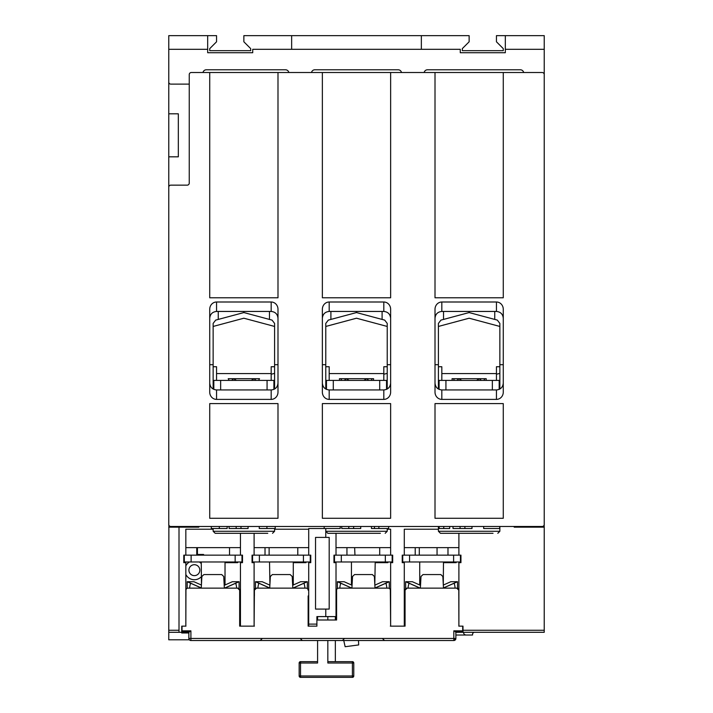 <?xml version="1.0" encoding="UTF-8"?>
<svg xmlns="http://www.w3.org/2000/svg" width="713" height="713" viewBox="0 0 713 713"><rect width="100%" height="100%" fill="white"/><g stroke="black" fill="none" stroke-linecap="round" stroke-linejoin="round"><path stroke-width="1.07" d="M271.172 380.394L271.172 366.74L274.585 366.74M213.142 366.74L216.556 366.74L216.556 380.394M220.647 389.949L220.647 380.394L213.82 380.394L213.82 389.378M220.647 380.394L267.072 380.394L267.072 389.949M258.641 380.394L259.505 378.683L228.222 378.683L229.078 380.394M231.672 380.394L233.623 378.683L236.422 380.394M251.297 380.394L254.104 378.683L256.047 380.394M273.899 389.378L273.899 380.394L267.072 380.394M184.302 555.151L184.302 561.978L241.983 561.978L241.983 555.151M235.156 561.978L235.156 555.151L191.129 555.151L191.129 561.978M358.496 640.515L358.684 644.935L345.145 646.718L343.755 640.515M354.958 555.151L354.646 547.646M443.29 584.508L443.468 561.978M419.716 561.978L419.716 584.508L420.572 584.508M383.808 374.147A13.993 13.993 0 0 0 387.221 373.282M194.373 575.632A5.463 5.463 0 0 1 189.64 567.441A5.463 5.463 0 0 1 199.096 567.441A5.463 5.463 0 0 1 194.373 575.632M410.884 640.515L452.969 640.515M462.701 626.148L462.701 631.272L454.841 631.272L455.865 632.297L462.701 632.297L455.865 632.297L455.883 638.456A2.05 2.05 180 0 1 454.003 640.515L190.727 640.515A2.05 2.05 180 0 1 188.856 638.465L188.856 632.297L190.906 630.853L182.038 630.853L182.038 632.297L188.865 632.297L182.038 632.297M232.714 640.515L261.332 640.515M382.471 638.563L384.521 640.515L260.209 640.515L262.268 638.563M383.398 640.515L412.016 640.515M191.761 640.515L233.846 640.515M387.221 529.215L390.635 529.215L390.635 555.151L392.685 555.151L392.685 562.664L390.635 562.664L390.635 626.148L390.323 590.177A2.041 2.041 0 0 0 388.291 588.145L375.011 588.145L374.396 576.487L372.364 574.562L354.557 574.562L352.525 576.487L351.91 588.145L338.639 588.145A2.041 2.041 0 0 0 336.598 590.177L336.598 619.998L316.902 619.998M270.334 576.487L269.728 588.145L256.448 588.145L292.82 588.145L292.205 576.487L290.173 574.562L272.375 574.562L270.334 576.487M442.862 576.487L440.83 574.562L423.032 574.562L420.991 576.487L420.385 588.145L407.105 588.145L443.477 588.145L442.862 576.487M223.739 576.487L221.707 574.562L203.9 574.562L201.868 576.487L201.253 588.145L224.354 588.145L223.739 576.487M375.011 588.145L351.91 588.145L337.552 581.719L344.103 581.719L352.062 585.266M405.064 595.952L405.064 590.177L407.105 588.145A2.041 2.041 0 0 0 405.064 590.177L405.064 626.148L404.289 626.148L404.289 561.978L404.289 562.664L402.239 562.664L402.239 555.151L404.289 555.151L404.289 529.215L438.415 529.215M423.032 574.562L440.83 574.562M458.896 533.306L458.896 555.151L460.946 555.151L460.946 562.664L458.896 562.664L458.896 626.148L458.798 590.177A2.041 2.041 0 0 0 456.757 588.145L443.477 588.145L456.757 588.145L458.798 590.177L458.798 595.952M254.407 595.952L254.407 590.177L256.448 588.145A2.041 2.041 0 0 0 254.407 590.177L254.104 626.148L254.104 561.978L254.104 562.664L252.054 562.664L252.054 555.151L254.104 555.151L254.104 533.306M272.375 574.562L290.173 574.562M292.82 588.145L306.1 588.145L292.82 588.145L307.178 581.719L300.636 581.719L292.669 585.266M340.208 526.479L340.208 528.529L308.711 528.529L308.711 555.151L310.761 555.151L310.761 562.664L308.711 562.664L308.711 626.148L308.141 626.148L308.141 595.952M185.941 595.952L185.941 590.177A2.041 2.041 0 0 1 187.982 588.145L201.253 588.145M240.45 533.306L240.45 555.151L242.5 555.151L242.5 562.664L240.45 562.664L240.45 626.148L239.666 626.148L239.666 590.177A2.041 2.041 0 0 0 237.634 588.145L224.354 588.145L237.634 588.145L239.666 590.177L239.666 595.952M462.701 632.297L462.701 631.272M308.141 590.177A2.041 2.041 0 0 0 306.1 588.145M185.941 590.177L185.835 626.148L185.835 561.978L185.835 562.664L183.785 562.664L183.785 555.151L185.835 555.151L185.835 529.215L213.142 529.215M182.038 626.148L182.038 630.853M462.701 630.853L453.825 630.853L453.825 638.456L190.906 638.456L190.906 630.853M188.856 638.465L188.856 638.456A2.05 2.05 0 0 0 190.906 640.515L190.906 638.456L188.856 638.456M454.841 631.272L453.825 630.853M455.883 638.456L455.883 638.465A2.05 2.05 0 0 1 453.825 640.515L453.825 638.456L455.883 638.456L454.003 640.515M322.365 364.691L325.779 364.691L325.779 323.408L328.31 320.11L330.903 319.424L330.903 311.447L330.903 319.424L356.5 312.561L382.097 319.424L382.097 311.447L382.097 319.424L384.69 320.11L387.221 323.408L387.221 389.04M356.5 311.447L356.5 312.561M325.779 326.447L356.5 318.212L387.221 326.447M390.635 364.691L387.221 364.691M325.779 364.691L325.779 389.04M224.158 584.508L225.023 584.508L225.023 561.978M201.262 561.978L201.449 584.508M271.172 374.147A13.993 13.993 0 0 0 274.585 373.282M209.729 364.691L213.142 364.691L213.142 323.408L215.674 320.11L218.258 319.424L218.258 311.447L218.258 319.424L243.864 312.561L269.461 319.424L269.461 311.447L269.461 319.424L272.054 320.11L274.585 323.408L274.585 389.04M243.864 311.447L243.864 312.561M213.142 326.447L243.864 318.212L274.585 326.447M277.99 364.691L274.585 364.691M213.142 364.691L213.142 389.04M435.01 364.691L438.415 364.691L438.415 323.408L440.946 320.11L443.539 319.424L443.539 311.447L443.539 319.424L469.136 312.561L494.742 319.424L494.742 311.447L494.742 319.424L497.326 320.11L499.858 323.408L499.858 389.04M469.136 311.447L469.136 312.561M438.415 326.447L469.136 318.212L499.858 326.447M503.271 364.691L499.858 364.691M438.415 364.691L438.415 389.04M292.633 584.508L293.284 584.508L293.284 561.978M269.532 561.978L269.915 584.508M269.879 585.15L262.179 581.719L255.637 581.719L269.737 588.002M307.348 588.573L307.348 581.719L304.21 583.118L304.21 584.134A95.979 3.413 -90 0 1 304.95 588.145M257.865 588.145A95.979 3.413 -90 0 1 258.605 584.134L258.605 583.118L255.468 581.719L255.468 588.394M304.21 584.134L303.827 583.287L292.927 588.145M269.728 588.073L258.988 583.287L258.605 584.134M389.271 588.394L389.271 581.719L386.125 583.118L386.125 584.134A95.979 3.413 -90 0 1 386.865 588.145M339.789 588.145A95.979 3.413 -90 0 1 340.529 584.134L340.529 583.118L337.383 581.719L337.383 588.573M386.125 584.134L385.751 583.287L375.002 588.073M351.803 588.145L340.903 583.287L340.529 584.134M375.002 588.002L389.102 581.719L382.551 581.719L374.851 585.15M374.815 584.508L375.207 561.978M351.447 561.978L351.447 584.508L352.106 584.508M334.486 555.151L334.486 561.978L392.168 561.978L392.168 555.151M385.341 561.978L385.341 555.151L341.313 555.151L341.313 561.978M317.588 616.593L317.588 619.998L317.588 616.593M327.828 640.515L327.828 663.01L352.4 663.01L352.4 677.35A1.364 1.364 0 0 0 353.773 675.986L300.521 675.986L300.521 661.646A1.364 1.364 0 0 0 299.157 663.01L317.588 663.01L317.588 640.515L317.588 661.646L300.521 661.646A1.364 1.364 0 0 0 299.157 663.01L299.157 675.986A1.364 1.364 0 0 0 300.521 677.35L352.4 677.35A1.364 1.364 0 0 0 353.773 675.986L353.773 663.01A1.364 1.364 0 0 0 352.4 661.646A1.364 1.364 0 0 1 353.773 663.01L352.4 663.01L352.4 661.646L327.828 661.646M327.828 619.998L327.828 616.593M335.342 561.978L335.342 562.664L335.342 561.978M335.342 616.593L335.342 619.998M335.342 640.515L335.342 661.646M300.521 675.986L300.521 677.35A1.364 1.364 0 0 1 299.157 675.986L300.521 675.986M496.444 374.147A13.993 13.993 0 0 0 499.858 373.282M420.527 585.355L412.364 581.719L405.822 581.719L420.242 588.145M457.532 588.296L457.532 581.719L454.395 583.118L454.395 584.134A95.979 3.413 -90 0 1 455.135 588.145M408.05 588.145A95.979 3.413 -90 0 1 408.79 584.134L408.79 583.118L405.652 581.719L405.652 588.751M454.395 584.134L454.012 583.287L443.468 587.984M420.073 588.145L409.173 583.287L408.79 584.134M443.468 587.913L457.363 581.719L450.821 581.719L443.317 585.061M496.444 380.394L496.444 366.74L499.858 366.74M438.415 366.74L441.828 366.74L441.828 380.394M445.928 389.949L445.928 380.394L439.101 380.394L439.101 389.378M445.928 380.394L492.353 380.394L492.353 389.949M483.922 380.394L484.778 378.683L453.495 378.683L454.359 380.394M453.495 378.683L452.069 378.683L452.158 380.394M486.123 380.394L486.204 378.683L484.778 378.683M456.953 380.394L458.896 378.683L461.703 380.394M476.578 380.394L479.377 378.683L481.328 380.394M499.18 389.378L499.18 380.394L492.353 380.394M383.808 380.394L383.808 366.74L387.221 366.74M325.779 366.74L329.192 366.74L329.192 380.394M333.292 389.949L333.292 380.394L326.465 380.394L326.465 389.378M333.292 380.394L379.708 380.394L379.708 389.949M371.277 380.394L372.141 378.683L340.859 378.683L341.723 380.394M340.859 378.683L339.433 378.683L339.522 380.394M373.478 380.394L373.567 378.683L372.141 378.683M344.308 380.394L346.26 378.683L349.058 380.394M363.942 380.394L366.74 378.683L368.692 380.394M386.535 389.378L386.535 380.394L379.708 380.394M252.562 555.151L252.562 561.978L310.253 561.978L310.253 555.151M303.426 561.978L303.426 555.151L259.389 555.151L259.389 561.978M201.422 585.061L193.918 581.719L187.367 581.719L201.271 587.913M239.087 588.751L239.087 581.719L235.941 583.118L235.941 584.134A95.979 3.413 -90 0 1 236.68 588.145M189.605 588.145A95.979 3.413 -90 0 1 190.344 584.134L190.344 583.118L187.198 581.719L187.198 588.296M235.941 584.134L235.566 583.287L224.666 588.145M201.262 587.984L190.719 583.287L190.344 584.134M235.566 583.287L239.087 581.719L235.566 583.287M224.497 588.145L238.917 581.719L232.367 581.719L224.203 585.355M402.747 555.151L402.747 561.978L460.438 561.978L460.438 555.151M453.611 561.978L453.611 555.151L409.574 555.151L409.574 561.978M503.271 72.512L503.271 297.793L435.01 297.793L435.01 72.512L542.183 72.512A2.05 2.05 0 0 1 544.233 74.562L544.233 524.438A2.05 2.05 0 0 1 542.183 526.479L170.817 526.479A2.05 2.05 0 0 1 168.767 524.438L168.767 187.198A2.05 2.05 0 0 1 170.817 185.148L187.198 185.148A2.05 2.05 0 0 0 189.248 183.107L189.248 74.562A2.05 2.05 0 0 1 191.298 72.512L277.99 72.512L277.99 297.793L209.729 297.793L209.729 72.512M322.365 403.603L390.635 403.603L390.635 518.289L322.365 518.289L322.365 403.603M435.01 403.603L503.271 403.603L503.271 518.289L435.01 518.289L435.01 403.603M209.729 403.603L277.99 403.603L277.99 518.289L209.729 518.289L209.729 403.603M322.365 72.512L390.635 72.512L390.635 297.793L322.365 297.793L322.365 72.512L277.99 72.512M435.01 318.274C435.42 314.13 437.693 311.857 441.828 311.447L496.444 311.447C500.579 311.857 502.861 314.13 503.271 318.274M496.444 302L441.828 302A7.264 6.827 -90 0 0 435.01 309.264L435.01 392.123A7.264 6.827 90 0 0 441.828 399.396L496.444 399.396A7.264 6.827 90 0 0 503.271 392.123L503.271 309.264A7.264 6.827 -90 0 0 496.444 302L496.444 311.447M435.01 383.122C435.42 387.266 437.693 389.539 441.828 389.949L496.444 389.949C500.579 389.539 502.861 387.266 503.271 383.122M390.635 392.123L390.635 309.264A7.264 6.827 -90 0 0 383.808 302L329.192 302A7.264 6.827 -90 0 0 322.365 309.264L322.365 392.123A7.264 6.827 90 0 0 329.192 399.396L383.808 399.396A7.264 6.827 90 0 0 390.635 392.123M322.365 383.122C322.784 387.266 325.057 389.539 329.192 389.949L383.808 389.949C387.943 389.539 390.216 387.266 390.635 383.122M322.365 318.274C322.784 314.13 325.057 311.857 329.192 311.447L383.808 311.447C387.943 311.857 390.216 314.13 390.635 318.274M277.99 383.122C277.58 387.266 275.307 389.539 271.172 389.949L216.556 389.949C212.421 389.539 210.139 387.266 209.729 383.122M216.556 399.396L271.172 399.396A7.264 6.827 90 0 0 277.99 392.123L277.99 309.264A7.264 6.827 -90 0 0 271.172 302L216.556 302A7.264 6.827 -90 0 0 209.729 309.264L209.729 392.123A7.264 6.827 90 0 0 216.556 399.396L216.556 389.949M209.729 318.274C210.139 314.13 212.421 311.857 216.556 311.447L271.172 311.447C275.307 311.857 277.58 314.13 277.99 318.274M227.153 526.479L227.153 528.529L211.289 528.529L211.289 526.479M324.165 526.479L324.165 528.529M449.68 526.479L449.68 528.529L439.172 528.529L439.172 526.479M443.762 526.479L443.762 528.529M499.706 526.479L499.706 528.529L483.664 528.529L483.664 526.479M471.988 526.479L471.988 528.529L453.013 528.529L453.013 526.479M464.903 526.479L464.903 528.529M460.072 526.479L460.072 528.529M388.647 526.479L388.647 528.529L371.473 528.529L371.473 526.479M378.87 526.479L378.87 528.529M374.441 526.479L374.441 528.529M360.716 526.479L360.716 528.529L341.741 528.529L341.741 526.479M353.63 526.479L353.63 528.529M348.8 526.479L348.8 528.529M275.209 526.479L275.209 528.529L259.256 528.529L259.256 526.479M248.071 526.479L248.071 528.529L229.096 528.529L229.096 526.479M240.985 526.479L240.985 528.529M236.163 526.479L236.163 528.529M213.142 528.529L213.142 531.265L215.192 533.306L267.758 533.306M325.779 528.529L325.779 531.265L327.828 533.306L380.394 533.306M438.415 526.479L438.415 531.265L440.465 533.306L493.031 533.306M390.635 72.512L435.01 72.512M462.995 632.297L544.233 632.297L544.233 630.247L462.995 630.247L462.995 632.297M462.995 630.247L462.995 626.148L458.798 626.148M168.883 525.116L168.767 632.297L179.008 632.297L179.008 527.165M185.941 626.148L181.735 626.148L181.735 632.297L179.008 632.297M421.356 49.304L421.356 35.65L469.136 35.65L469.136 41.791L462.309 48.618L462.309 50.668L503.271 50.668L503.271 48.618L496.444 41.791L496.444 35.65L544.233 35.65L544.233 49.304L505.321 49.304L505.321 52.717L460.268 52.717L460.268 49.304L252.732 49.304L252.732 52.717L207.679 52.717L207.679 35.65L216.556 35.65L216.556 41.791L209.729 48.618L209.729 50.668L250.691 50.668L250.691 48.618L243.864 41.791L243.864 35.65L291.644 35.65L291.644 49.304M207.679 49.304L168.767 49.304L168.767 35.65L207.679 35.65M505.321 35.65L505.321 49.304M168.767 49.304L168.767 525.116M168.767 82.075A2.05 2.05 0 0 0 170.817 84.116L189.248 84.116M168.767 113.813L178.33 113.813L178.33 156.824L168.767 156.824L168.767 253.757L168.767 156.824M206.315 69.785A3.413 3.413 0 0 0 202.973 72.512A3.413 3.413 0 0 1 206.315 69.785L285.503 69.785A3.413 3.413 0 0 1 288.845 72.512M240.45 562.664L240.45 561.978L240.45 562.664M308.141 626.148L316.902 626.148L316.902 616.593L336.019 616.593L336.019 561.978L336.019 562.664L333.969 562.664L333.969 555.151L336.019 555.151L336.019 533.306M168.767 527.165L198.802 527.165L198.802 526.479M329.192 609.08L329.192 537.406L329.192 609.08L315.538 609.08L315.538 537.406L329.192 537.406M316.902 616.593L316.902 617.28L317.588 617.119M325.779 537.406L325.779 531.265L387.221 531.265L385.172 533.306M325.779 616.593L325.779 609.08M240.45 555.151L229.524 555.151L229.524 547.646L240.45 547.646M390.635 562.664L390.635 561.978L390.635 562.664M458.896 562.664L458.896 561.978L458.896 562.664M390.635 555.151L379.708 555.151L379.708 547.646L390.635 547.646M458.896 555.151L447.978 555.151L447.978 547.646L458.896 547.646M308.711 555.151L297.793 555.151L297.793 547.646L308.711 547.646M379.708 547.646L346.946 547.646L346.946 555.151L336.019 555.151M447.978 547.646L415.207 547.646L415.207 555.151L404.289 555.151M419.306 555.151L419.306 547.646M297.793 547.646L265.022 547.646L265.022 555.151L254.104 555.151M269.122 555.151L269.122 547.646M185.835 547.646L229.524 547.646M196.761 547.646L196.761 555.151L185.835 555.151M274.585 529.215L308.711 529.215M265.022 547.646L254.104 547.646M346.946 547.646L336.019 547.646M415.207 547.646L404.289 547.646M185.835 565.872A9.554 9.554 0 0 1 189.444 561.978M199.292 561.978A9.554 9.554 0 0 1 201.262 563.555M201.262 576.79A9.554 9.554 0 0 1 185.835 574.473M514.198 526.479L514.198 527.165L544.233 527.165L544.117 525.116M544.233 49.304L544.233 525.116M544.233 527.165L544.233 630.247M405.064 626.148L390.323 626.148M254.407 626.148L239.666 626.148M335.342 617.28L336.019 617.28M424.155 72.512A3.413 3.413 0 0 1 427.497 69.785L520.338 69.785A3.413 3.413 0 0 1 523.681 72.512M311.51 72.512A3.413 3.413 0 0 1 314.861 69.785L398.139 69.785A3.413 3.413 0 0 1 401.49 72.512M308.711 562.664L308.711 561.978L308.711 562.664M336.019 619.998L336.019 616.593M183.785 556.523L184.302 556.523M456.168 561.978L456.168 562.664L443.468 562.664M387.899 561.978L387.899 562.664L375.207 562.664M305.984 561.978L305.984 562.664L293.284 562.664M237.714 561.978L237.714 562.664L225.023 562.664M474.6 632.297A2.05 2.05 0 0 0 472.55 634.338L472.55 635.025L466.24 635.025L472.55 635.025M421.356 35.65L291.644 35.65M168.767 632.297L168.767 639.802L189.346 639.802M188.856 632.975L181.735 632.975L181.735 632.297M203.588 555.151L203.588 554.473L197.439 554.473L197.439 547.646L197.439 554.473M437.051 547.646L437.051 555.151L437.051 547.646M463.503 632.297A2.727 2.727 0 0 0 466.24 635.025L455.883 635.025M185.077 562.664A11.943 11.943 0 0 1 185.674 561.978M446.186 562.664A6.488 6.488 0 0 1 445.919 561.978M271.172 373.567L216.556 373.567M387.221 388.924L386.535 388.924M189.89 631.272L182.038 631.272M274.585 388.924L273.899 388.924M499.858 388.924L499.18 388.924M496.444 373.567L441.828 373.567M383.808 373.567L329.192 373.567M441.828 311.447L441.828 302M496.444 389.949L496.444 399.396M441.828 399.396L441.828 389.949M383.808 389.949L383.808 399.396M329.192 311.447L329.192 302M383.808 302L383.808 311.447M329.192 399.396L329.192 389.949M271.172 389.949L271.172 399.396M216.556 311.447L216.556 302M271.172 302L271.172 311.447M219.301 526.479L219.301 528.529M266.92 526.479L266.92 528.529M274.585 528.529L274.585 531.265L213.142 531.265M499.858 526.479L499.858 531.265L438.415 531.265M316.902 624.107L308.711 624.107M179.008 630.247L168.767 630.247M300.28 638.563L302.33 640.515M344.45 638.563L342.4 640.515M274.585 531.265L272.535 533.306M387.221 528.529L387.221 531.265M499.858 531.265L497.808 533.306"/></g></svg>
